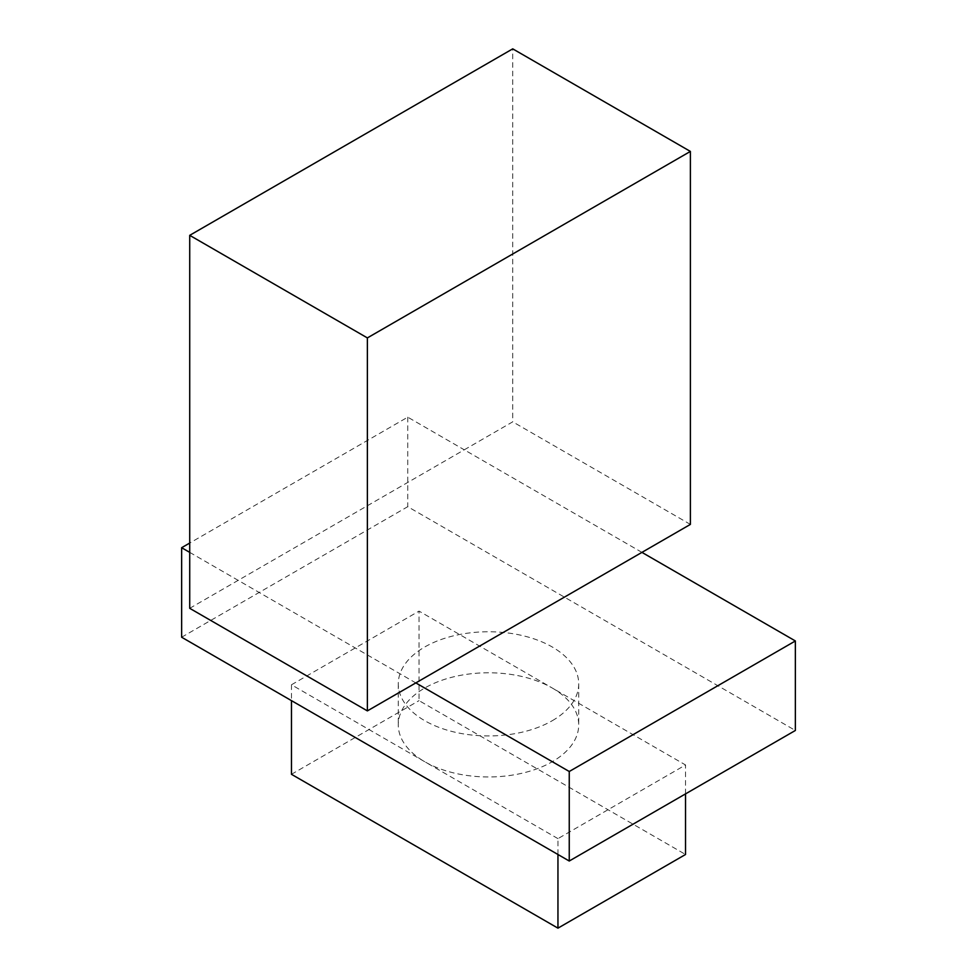<?xml version="1.0" encoding="UTF-8"?>
<svg xmlns="http://www.w3.org/2000/svg" width="977" height="977" viewBox="0 0 977 977"><rect width="100%" height="100%" fill="white"/><g stroke="black" fill="none" stroke-linecap="round" stroke-linejoin="round"><path stroke-width="0.73" stroke-dasharray="4.88 3.66" d="M552.298 720.684A90.214 52.086 0 0 0 578.714 683.851A90.214 52.086 0 0 0 523.025 635.722A90.214 52.086 0 0 0 424.702 647.018A90.214 52.086 0 0 0 398.286 683.851A90.214 52.086 0 0 0 453.975 731.968A90.214 52.086 0 0 0 552.298 720.684M557.952 854.484L557.952 838.632L685.536 764.967L552.298 688.04A90.214 52.086 180 0 1 578.714 724.873A90.214 52.086 180 0 1 552.298 761.706A90.214 52.086 180 0 1 424.702 761.706A90.214 52.086 180 0 1 398.286 724.873A90.214 52.086 180 0 1 424.702 688.04A90.214 52.086 180 0 1 552.298 688.04L419.048 611.113L419.048 700.631L685.536 854.484M189.721 608.317L238.168 580.35L415.823 682.911M641.926 552.371L464.27 449.811L512.73 421.832L512.73 48.85M690.385 524.405L512.73 421.832M189.721 552.371L238.168 580.35L464.27 449.811L407.751 417.167L189.721 543.053M181.637 637.224L407.751 506.684L795.363 730.466M407.751 417.167L407.751 506.684M557.952 838.632L291.464 684.779L419.048 611.113M291.464 774.297L419.048 700.631M291.464 684.779L291.464 700.631M685.536 793.874L685.536 764.967M578.714 683.851L578.714 724.873M398.286 683.851L398.286 724.873"/><path stroke-width="1.47" d="M415.823 682.911L367.376 710.89L189.721 608.317L189.721 235.335L512.73 48.85L690.385 151.423L690.385 524.405L415.823 682.911L569.249 771.5L795.363 640.961L641.926 552.371M367.376 710.89L367.376 337.908L189.721 235.335M367.376 337.908L690.385 151.423M795.363 640.961L795.363 730.466L569.249 861.018L181.637 637.224L181.637 547.706L189.721 552.371M189.721 543.053L181.637 547.706M569.249 771.5L569.249 861.018M291.464 700.631L291.464 774.297L557.952 928.15L685.536 854.484L685.536 793.874M557.952 928.15L557.952 854.484"/></g></svg>
